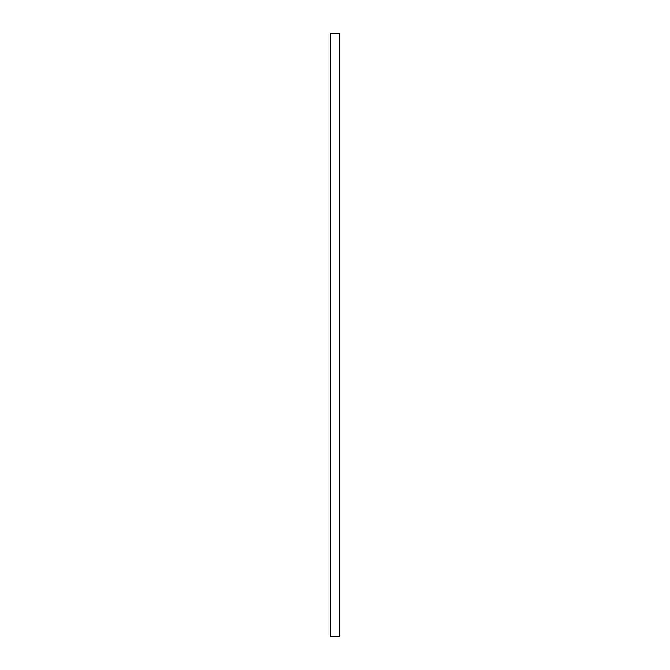 <?xml version="1.0" encoding="UTF-8"?>
<svg xmlns="http://www.w3.org/2000/svg" width="670" height="670" viewBox="0 0 670 670"><rect width="100%" height="100%" fill="white"/><g stroke="black" fill="none" stroke-linecap="round" stroke-linejoin="round"><path stroke-width="1" d="M339.464 636.5L330.536 636.5L330.536 33.5L339.464 33.5L339.464 636.5"/></g></svg>

